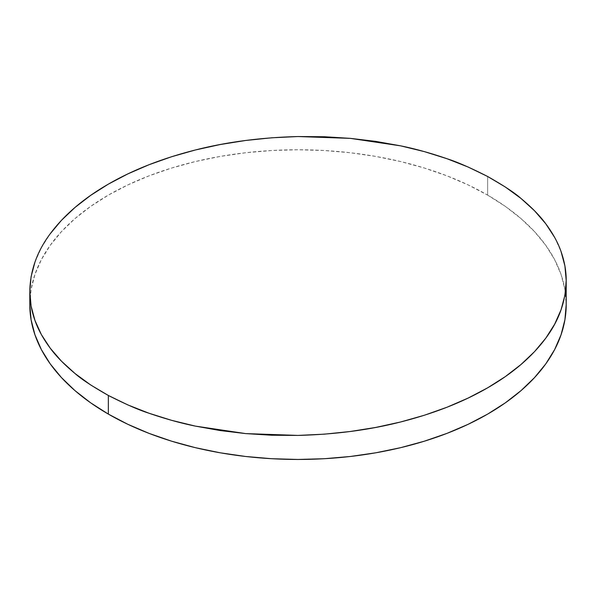 <?xml version="1.0" encoding="UTF-8"?>
<svg xmlns="http://www.w3.org/2000/svg" width="596" height="596" viewBox="0 0 596 596"><rect width="100%" height="100%" fill="white"/><g stroke="black" fill="none" stroke-linecap="round" stroke-linejoin="round"><path stroke-width="0.45" stroke-dasharray="2.98 2.23" d="M487.647 195.123L487.647 176.49L487.647 195.123A268.2 154.841 0 0 0 195.361 161.553A268.2 154.841 0 0 0 29.8 304.616L31.089 289.433L34.955 274.406L41.347 259.662L50.213 245.358L61.47 231.62L74.999 218.583L90.681 206.38L108.353 195.123L127.857 184.916L148.993 175.865L171.573 168.05L195.361 161.553L220.148 156.435L245.679 152.74L271.709 150.512L298 149.767L324.291 150.512L350.321 152.74L375.853 156.435L400.639 161.553L424.427 168.05L447.007 175.865L468.143 184.916L487.647 195.123A268.2 154.841 0 0 1 566.2 304.616L564.911 289.433L561.045 274.406L554.653 259.662L545.787 245.358L534.53 231.62L521.001 218.583L505.319 206.38L487.647 195.123M34.955 262.128L41.347 247.78L50.213 233.788M554.653 237.424L561.045 251.527"/><path stroke-width="0.89" d="M566.2 304.616L564.911 319.791L561.045 334.818L554.653 349.561L545.787 363.865L534.53 377.603L521.001 390.641L505.319 402.844L487.647 414.101L468.143 424.307L447.007 433.359L424.427 441.174L400.639 447.671L375.853 452.789L350.321 456.484L324.291 458.711L298 459.456L271.709 458.711L245.679 456.484L220.148 452.789L195.361 447.671L171.573 441.174L148.993 433.359L127.857 424.307L108.353 414.101L90.681 402.844L74.999 390.641L61.47 377.603L50.213 363.865L41.347 349.561L34.955 334.818L31.089 319.791L29.8 304.616A268.2 154.841 0 0 0 108.353 414.101A268.2 154.841 0 0 0 400.639 447.671A268.2 154.841 0 0 0 566.2 304.616L566.2 280.574C565.827 301.226 559.026 320.432 545.787 338.17C531.863 356.952 512.486 373.506 487.647 387.825C462.839 402.166 433.836 413.55 400.639 421.975C369.267 429.984 335.056 434.462 298 435.415L245.679 433.597L195.361 426.11C180.767 423.145 165.316 418.854 148.993 413.237C138.89 410.033 125.346 404.11 108.353 395.468L108.353 414.101L108.353 395.468C92.238 386.327 81.116 379.004 74.999 373.498C64.331 364.625 56.069 356.177 50.213 348.161C43.173 338.67 38.084 329.424 34.955 320.439C31.454 310.494 29.733 300.816 29.8 291.384C30.172 270.733 36.974 251.534 50.213 233.788C64.137 215.007 83.514 198.461 108.353 184.134C133.161 169.8 162.164 158.417 195.361 149.991C226.733 141.982 260.944 137.497 298 136.544L350.321 138.361L400.639 145.849C415.233 148.821 430.685 153.112 447.007 158.722C457.11 161.933 470.654 167.849 487.647 176.49C503.762 185.632 514.884 192.955 521.001 198.461C531.669 207.341 539.931 215.782 545.787 223.798C552.827 233.297 557.916 242.535 561.045 251.527C564.546 261.465 566.267 271.15 566.2 280.574L564.911 295.243L561.045 309.831L554.653 324.187L545.787 338.17L534.53 351.655L521.001 364.506L505.319 376.605L487.647 387.825L468.143 398.068L447.007 407.232L424.427 415.226L400.639 421.975L375.853 427.414L350.321 431.489L324.291 434.171L298 435.415L271.709 435.229L245.679 433.597L220.148 430.55L195.361 426.11L171.573 420.322L148.993 413.237L127.857 404.93L108.353 395.468L90.681 384.964L74.999 373.498L61.47 361.191L50.213 348.161L41.347 334.535L34.955 320.439L31.089 306.009L29.8 291.384L31.089 276.715L34.955 262.128M50.213 233.788L61.47 220.304L74.999 207.453L90.681 195.361L108.353 184.134L127.857 173.898L148.993 164.734L171.573 156.741L195.361 149.991L220.148 144.545L245.679 140.47L271.709 137.795L298 136.544L324.291 136.737L350.321 138.361L375.853 141.408L400.639 145.849L424.427 151.637L447.007 158.722L468.143 167.036L487.647 176.49L505.319 187.002L521.001 198.461L534.53 210.768L545.787 223.798L554.653 237.424M561.045 251.527L564.911 265.95L566.2 280.574M29.8 304.616L29.8 291.384"/></g></svg>
